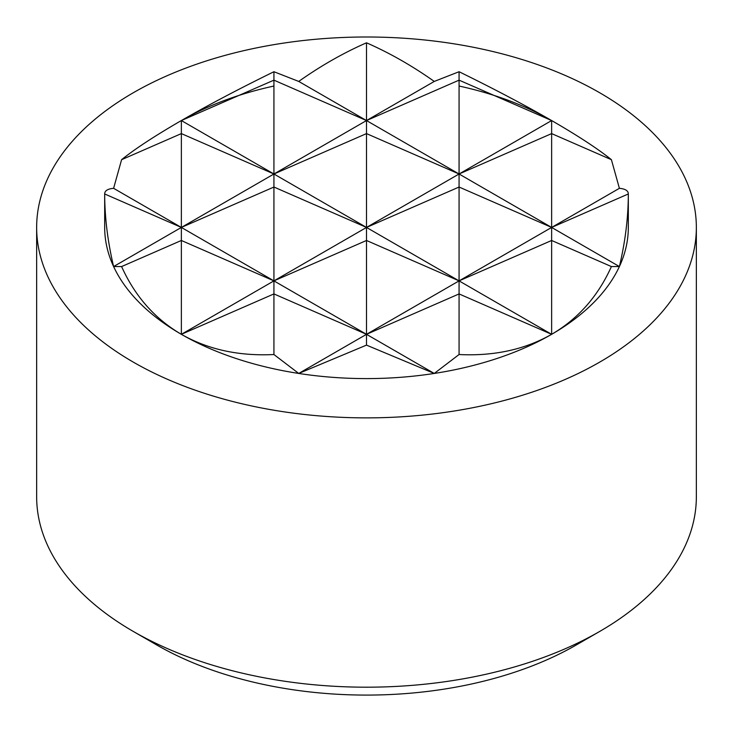 <?xml version="1.0" encoding="UTF-8"?>
<svg xmlns="http://www.w3.org/2000/svg" width="733" height="733" viewBox="0 0 733 733"><rect width="100%" height="100%" fill="white"/><g stroke="black" fill="none" stroke-linecap="round" stroke-linejoin="round"><path stroke-width="1.1" d="M36.65 227.432L36.65 496.754A329.85 190.433 0 0 0 133.259 631.415L156.578 644.884A296.865 171.394 0 0 0 156.587 644.884A296.865 171.394 0 0 0 576.422 644.884L599.741 631.415A329.85 190.433 0 0 0 696.35 496.754L696.35 227.432A329.85 190.433 0 0 0 599.741 92.779A329.85 190.433 0 0 0 240.268 51.493A329.85 190.433 0 0 0 36.65 227.432A329.85 190.433 0 0 0 59.849 297.589A329.85 190.433 0 0 0 133.259 362.093A329.85 190.433 0 0 0 492.732 403.379A329.85 190.433 0 0 0 696.35 227.432M273.931 80.154L181.363 120.551C208.007 105.195 238.857 88.922 273.931 71.724L273.931 80.154L366.5 120.551L273.931 173.996L273.931 80.154M366.5 42.807C389.48 52.868 412.065 65.732 434.266 81.427L366.5 120.551L366.5 42.807C343.52 52.868 320.935 65.732 298.734 81.427L366.5 120.551L366.5 133.598L273.931 173.996L181.363 227.432L181.363 133.598L273.931 173.996L273.931 187.034L181.363 227.432L113.606 266.555C107.678 241.469 104.709 217.27 104.682 193.97L181.363 227.432L181.363 240.479L273.931 280.876L273.931 187.034L366.5 227.432L366.5 133.598L459.069 173.996L181.363 334.321L181.363 240.479L121.596 266.565L113.606 266.555A261.818 151.163 0 0 0 181.363 334.321A261.818 151.163 0 0 0 298.734 373.445L273.931 354.525L273.931 293.924L366.5 334.321L366.5 240.479L273.931 280.876L273.931 293.924L181.363 334.321C154.91 318.864 134.982 296.279 121.596 266.565M434.266 81.427L459.069 71.724L459.069 80.154L366.5 120.551L459.069 173.996L459.069 80.154L551.637 120.551L459.069 173.996L459.069 187.034L366.5 227.432L366.5 240.479L459.069 280.876L459.069 187.034L551.637 227.432L298.734 373.445A261.818 151.163 0 0 0 434.266 373.445L366.5 345.124L298.734 373.445M459.069 71.724C494.143 88.922 524.993 105.195 551.637 120.551L551.637 133.598L459.069 173.996L551.637 227.432L551.637 133.598L611.404 159.684L619.394 188.317L551.637 227.432L551.637 240.479L459.069 280.876L459.069 293.924L366.5 334.321L366.5 345.124M619.394 188.317C625.322 188.857 628.291 190.745 628.318 193.97L551.637 227.432L619.394 266.555A261.818 151.163 0 0 0 628.318 227.432L628.318 193.97C628.291 217.27 625.322 241.469 619.394 266.555L611.404 266.565C598.018 296.279 578.09 318.864 551.637 334.321C524.993 349.522 494.143 356.256 459.069 354.525L459.069 293.924L551.637 334.321L551.637 240.479L611.404 266.565M181.363 133.598L121.596 159.684C134.982 148.891 154.91 135.852 181.363 120.551L181.363 133.598M113.606 266.555A261.818 151.163 0 0 1 104.682 227.432L104.682 193.97C104.709 190.745 107.678 188.857 113.606 188.317L121.596 159.684M611.404 159.684C598.018 148.891 578.09 135.852 551.637 120.551A261.818 151.163 0 0 0 459.069 86.036M273.931 354.525C238.857 356.256 208.007 349.522 181.363 334.321M459.069 354.525L434.266 373.445L113.606 188.317M434.266 373.445A261.818 151.163 0 0 0 551.637 334.321L181.363 120.551A261.818 151.163 0 0 1 273.931 86.036M273.931 71.724L298.734 81.427M551.637 334.321A261.818 151.163 0 0 0 619.394 266.555M156.578 644.884L133.259 631.415A329.85 190.433 0 0 0 599.741 631.415"/></g></svg>
